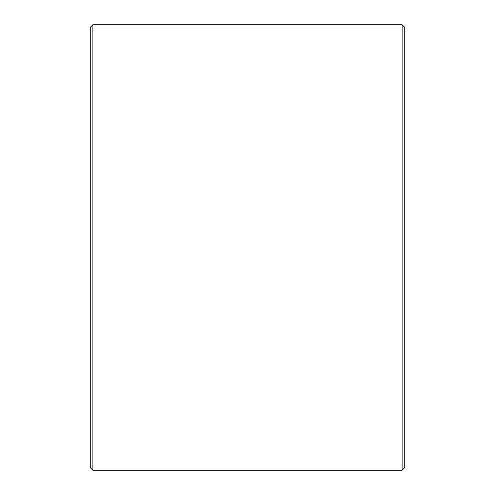 <?xml version="1.0" encoding="UTF-8"?>
<svg xmlns="http://www.w3.org/2000/svg" width="495" height="495" viewBox="0 0 495 495"><rect width="100%" height="100%" fill="white"/><g stroke="black" fill="none" stroke-linecap="round" stroke-linejoin="round"><path stroke-width="0.74" d="M404.737 27.374L404.737 467.627L402.113 470.25L402.113 24.75L404.737 27.374M92.887 470.25L90.263 467.627L90.263 27.374L92.887 24.75L92.887 470.25L402.113 470.25M92.887 24.75L402.113 24.75"/></g></svg>
